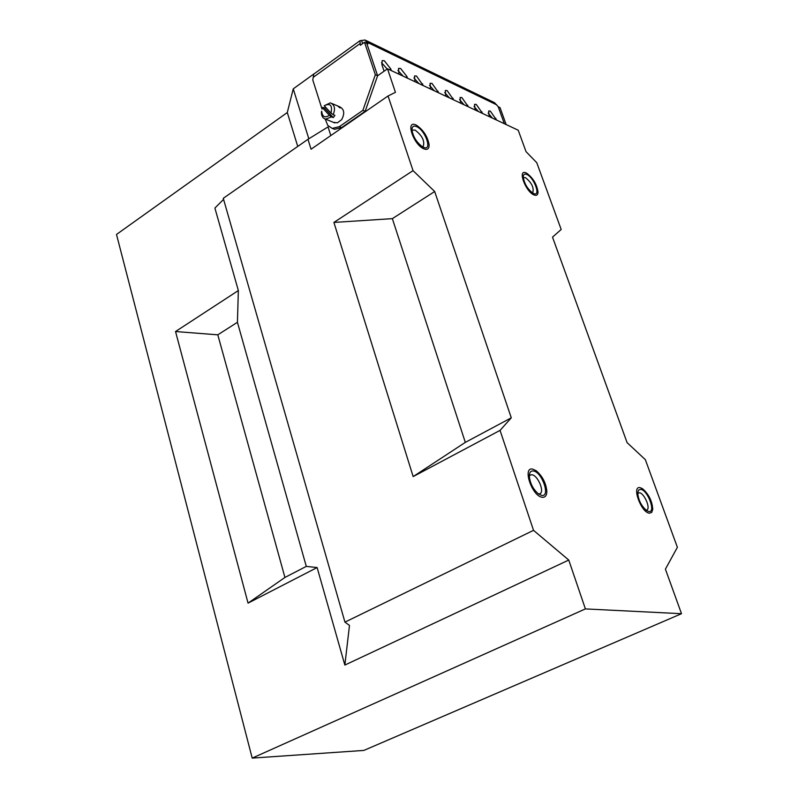 <?xml version="1.0" encoding="UTF-8"?>
<svg xmlns="http://www.w3.org/2000/svg" width="798" height="798" viewBox="0 0 798 798"><rect width="100%" height="100%" fill="white"/><g stroke="black" fill="none" stroke-linecap="round" stroke-linejoin="round"><path stroke-width="1.2" d="M415.918 124.967C405.045 119.68 413.573 145.017 424.047 148.907C427.509 150.144 429.194 148.737 429.105 144.697C427.558 136.478 423.379 130.004 416.556 125.276L415.918 124.967C405.045 119.68 413.573 145.017 424.047 148.907C427.509 150.144 429.194 148.737 429.105 144.697C427.558 136.478 423.379 130.004 416.556 125.276L415.918 124.967M423.499 147.301C432.795 151.59 425.424 130.014 416.456 126.553C413.374 125.406 411.888 126.643 411.997 130.264C413.364 137.326 416.965 142.892 422.78 146.962L423.499 147.301M422.371 146.732L423.209 146.443C424.935 141.106 422.262 135.67 415.189 130.134L412.626 130.084L412.037 130.742M526.151 172.937C517.104 168.508 525.503 191.819 534.141 194.991C536.645 195.909 537.942 194.912 538.022 191.999C536.795 184.129 532.984 177.844 526.61 173.156L526.151 172.937C517.104 168.508 525.503 191.819 534.141 194.991C536.645 195.909 537.942 194.912 538.022 191.999C536.795 184.129 532.984 177.844 526.61 173.156L526.151 172.937M533.603 193.515C541.333 197.106 534.091 177.226 526.68 174.403C524.456 173.545 523.318 174.413 523.249 177.026C524.336 183.809 527.618 189.216 533.094 193.266L533.603 193.515M532.386 192.847L532.765 192.687C534.151 187.799 531.727 182.782 525.503 177.655L523.618 177.585M640.126 487.658C631.338 485.493 641.073 512.545 649.382 513.204L651.747 512.396L652.754 509.284C652.185 501.074 648.784 494.221 642.56 488.735L640.126 487.658C631.338 485.493 641.073 512.545 649.382 513.204L651.747 512.396L652.754 509.284C652.185 501.074 648.784 494.221 642.56 488.735L640.126 487.658M648.764 511.498C656.245 513.074 647.876 490.062 640.744 489.354L638.629 490.032L637.742 492.805C638.25 499.847 641.173 505.742 646.51 510.501L648.764 511.498M646.051 510.151L646.799 510.002C650.909 508.575 644.315 493.164 639.437 492.765L637.732 493.373M532.725 469.114C522.002 466.541 532.057 496.396 542.281 497.284C545.214 497.543 546.73 495.608 546.849 491.488C546.091 483.169 542.55 476.256 536.236 470.76L532.725 469.114C522.002 466.541 532.057 496.396 542.281 497.284C545.214 497.543 546.73 495.608 546.849 491.488C546.091 483.169 542.55 476.256 536.236 470.76L532.725 469.114M541.643 495.398C550.78 497.264 542.121 471.917 533.363 470.98C530.74 470.68 529.393 472.396 529.313 476.127C530.002 483.209 533.024 489.124 538.381 493.862L541.643 495.398M538.431 493.902L539.947 493.703C544.835 491.847 537.822 475.289 531.947 474.77L530.371 474.97L529.313 476.067M297.754 146.423L287.29 112.538L116.498 234.452L252.198 758.1L363.878 750.419L681.502 613.702L665.412 569.164L677.382 547.298L645.343 459.648L627.098 442.651L552.515 237.136L561.184 229.475L536.765 162.692L526.012 151.63L518.221 130.224L387.509 68.808L395.439 92.339L388.037 95.989L413.045 170.632L434.681 191.52L511.279 417.823L465.314 442.381L413.165 476.586L500.047 430.381L511.279 417.823M314.382 73.596L293.245 88.857L308.826 138.782M388.037 95.989L311.06 149.216L307.968 139.311L328.048 126.912L330.801 135.57M377.604 75.77L365.165 111.331L362.891 110.353L375.349 74.733L377.604 75.77L366.771 43.341L377.614 75.76L387.509 68.808M533.533 530.341L568.755 560.056L344.856 665.063L349.484 625.433L344.945 622.121L533.533 530.341L500.047 430.381M681.502 613.702L585.393 608.914L568.755 560.056M344.945 622.121L223.27 198.303L307.968 139.311M434.681 191.52L392.347 218.642L333.893 222.433L413.165 476.586M333.893 222.433L413.045 170.632M252.198 758.1L585.393 608.914M344.856 665.063L317.125 567.548L306.282 566.39L284.926 577.453L248.058 603.128L317.125 567.548M175.53 331.529L238.353 290.562L237.425 322.292L217.804 334.831L175.53 331.529L248.058 603.128M238.353 290.562L214.891 208.069L223.58 199.37M287.29 112.538L293.245 88.857M237.425 322.292L306.282 566.39M392.347 218.642L465.314 442.381M217.804 334.831L284.926 577.453M496.575 120.049L490.291 111.082L488.675 110.982L489.174 116.578M482.63 113.496L476.246 104.408L474.571 104.309L475.049 109.944M468.336 106.782L461.862 97.575L460.107 97.476L460.576 103.142M453.703 99.91L447.119 90.573L445.294 90.463L445.743 96.169M438.691 92.857L431.997 83.391L430.102 83.281L430.531 89.017M423.299 85.625L416.506 76.029L414.531 75.92L414.93 81.685M407.509 78.204L406.94 76.528L400.606 68.468L398.541 68.359L398.92 74.164M391.309 70.593L390.741 68.897L384.287 60.718L382.142 60.608L381.923 64.748L384.097 71.212M381.514 62.683L387.19 69.027M322.033 109.067L312.786 79.97L313.794 74.074L360.008 40.698L365.075 40.01L367.898 43.89L364.516 42.254L360.337 45.267L360.008 40.698M362.891 110.353L339.32 126.683L332.227 128.388L327.779 125.436L325.205 119.042M375.349 74.733L364.516 42.254M365.165 111.331L341.604 127.62L334.522 129.316L332.257 128.398M506.141 124.548L500.007 107.58L498.191 106.713L504.336 123.7L498.191 106.703L494.551 102.693L366.083 40.499M362.631 43.611L361.694 40.798M478.411 111.52L474.012 106.423M464.097 104.797L459.538 99.57M449.424 97.905L444.705 92.558M434.391 90.832L429.494 85.366M418.97 83.591L413.903 77.995M403.16 76.159L397.903 70.433M492.386 118.084L488.137 113.107M337.494 105.835L340.038 107.939L337.494 105.835M329.524 120.747L330.342 121.087M333.384 122.333L337.384 122.832L341.634 119.67C344.945 113.456 344.267 109.156 339.619 106.772L338.232 106.184M322.621 107.959L329.355 115.311C324.836 118.194 322.282 116.827 321.714 111.211L321.434 111.89C321.315 115.83 322.701 118.244 325.594 119.141L331.529 116.887L333.265 117.605L334.891 115.371L333.155 114.653C335.579 108.737 334.661 104.807 330.392 102.862L324.237 105.735L330.98 113.067C332.576 105.296 330.332 102.852 324.237 105.735M322.791 107.361L324.537 108.089L325.295 106.882M333.155 114.653L330.98 113.067M329.355 115.311L331.529 116.887M324.537 108.089L333.265 117.605M359.838 43.75L313.524 77.127M496.785 104.887L367.389 42.374M389.524 69.755L390.741 68.897M405.733 77.366L406.94 76.528M421.524 84.788L422.731 83.97M436.925 92.029L438.122 91.211M451.947 99.082L453.134 98.284M466.591 105.964L467.778 105.186M480.895 112.688L482.062 111.91M494.85 119.241L496.007 118.483M341.604 127.62L339.32 126.683M334.522 129.316L332.227 128.388M334.851 122.942L325.594 119.141M337.075 105.695L331.878 103.491M321.714 111.211L321.434 111.89"/></g></svg>
